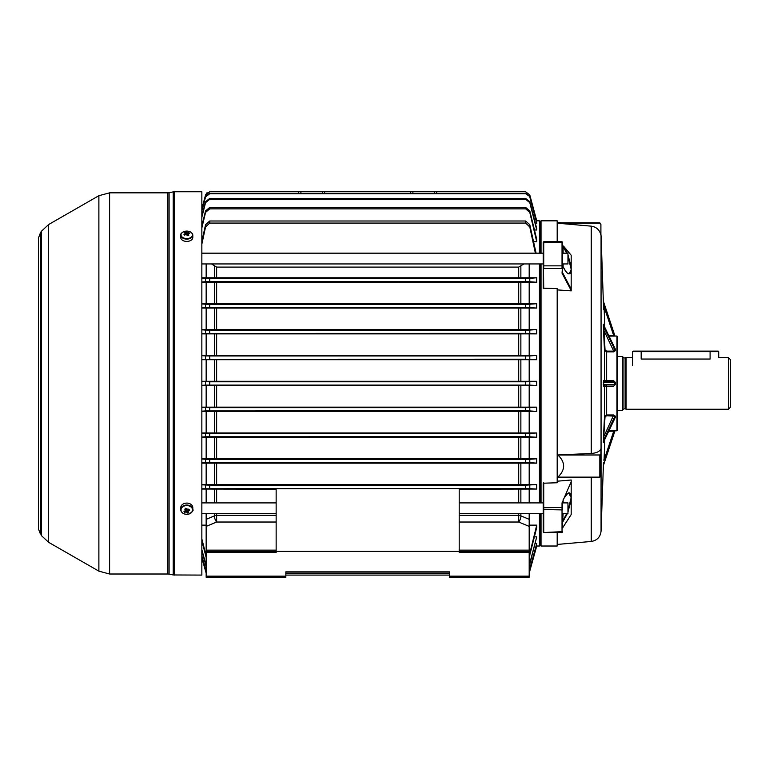 <?xml version="1.0" encoding="UTF-8"?>
<svg xmlns="http://www.w3.org/2000/svg" width="769" height="769" viewBox="0 0 769 769"><rect width="100%" height="100%" fill="white"/><g stroke="black" fill="none" stroke-linecap="round" stroke-linejoin="round"><path stroke-width="1.15" d="M622.554 356.508L622.554 410.338L622.554 356.508L617.488 356.508M728.397 357.585L730.55 359.738L730.55 407.109L728.397 409.262L728.397 357.585L718.707 357.585L718.707 351.654L710.095 351.654L710.095 359.056C721.207 357.441 721.207 357.441 710.095 359.056L641.173 359.056C630.061 357.441 630.061 357.441 641.173 359.056L641.173 351.654L632.56 351.654L632.56 365.659M625.36 358.008L625.36 408.839L623.947 408.839L623.947 358.008L626.101 357.585L626.101 409.262L728.397 409.262M616.949 336.043L617.488 336.582L617.488 430.265L616.949 430.803L616.949 336.043L608.885 336.12M567.955 254.731L571.184 267.074L571.184 271.39L570.694 271.092L568.752 273.629C568.589 273.312 567.609 275.369 562.62 265.786L562.572 242.283L562.572 272.668L571.184 289.077L571.184 290.49L562.033 273.187L562.572 272.668M562.572 502.368L562.572 508.29M613.691 348.088L615.363 349.174L603.405 324.499L604.078 330.737L603.54 331.131L603.367 324.403M615.363 349.174L615.363 350.683L613.691 351.856L606.645 351.856L604.492 350.404L603.434 328.68M615.363 382.356L613.691 381.27L604.078 381.27L603.377 382.347L604.078 385.577A0.538 0.538 -90 0 0 603.54 386.115L603.54 380.732L613.691 380.761L615.363 382.356L615.363 384.49L613.691 386.086L603.54 386.115M603.425 438.455L604.492 416.442L606.645 414.991L613.691 414.991L615.363 416.164L606.645 415.731L605.03 416.836L603.367 442.473L603.348 440.887L603.348 442.406L614.816 418.48M615.363 416.164L615.363 417.673M616.949 430.803L615.363 430.803A0.538 0.538 18.4 0 0 614.854 431.159A0.538 0.538 0 0 1 615.363 430.803L613.691 430.727L613.691 431.265L614.854 431.169L603.377 465.61L614.854 431.159L608.635 431.265M614.854 335.678A0.538 0.538 0 0 0 615.363 336.043A0.538 0.538 161.6 0 1 614.854 335.688L613.691 335.582L614.854 335.688L603.377 301.237L604.078 306.764L603.54 306.783L601.06 235.737L601.06 531.11C600.387 537.031 597.109 540.482 591.236 541.463L591.236 477.136M539.963 221.905L541.04 220.828L541.04 253.174M541.04 263.94L541.04 502.907M543.731 482.749L543.731 532.061L543.193 531.985L543.193 483.22L557.189 482.749L557.189 288.625L543.193 288.173L543.193 242.283L543.731 288.625M557.189 241.745L557.189 220.828L541.04 220.828M603.636 309.58L603.434 303.62M603.357 324.278L603.377 326.066L615.363 350.683M603.636 333.112L604.107 342.503M543.193 515.201L543.193 483.22M599.83 477.136L599.83 454.979L600.906 454.421L600.906 476.578L599.83 477.136L557.871 477.136C565.532 469.734 565.532 462.352 557.871 454.979L591.236 453.47L591.236 226.163C596.456 226.942 599.676 229.902 600.906 235.045L600.906 224.308L599.83 223.231L600.906 224.308M562.62 265.786L562.61 265.843C566.695 274.177 569.56 276.033 571.184 271.39L571.184 290.865L557.189 289.884M591.236 226.163L557.871 223.231L599.83 223.231M557.871 222.779C565.532 222.933 565.532 223.087 557.871 223.231M557.189 481.202L571.184 480L571.184 481.692L564.225 497.793C567.676 492.131 569.992 491.353 571.184 495.457L571.184 499.773L567.955 512.116M591.236 453.47C596.456 453.066 599.676 451.547 600.906 448.894L600.906 454.421M562.61 527.851L571.184 514.519L571.184 497.63L568.752 493.217C568.531 492.381 566.907 494.15 563.86 498.523L562.572 502.013M567.33 513.673L562.61 522.189L562.61 527.784M567.955 510.549L571.184 497.63L571.184 481.692M571.184 271.39L571.184 255.241L564.225 246.955L567.33 253.174M541.04 513.673L541.04 546.019L557.189 546.019L557.189 532.523M604.107 424.344L603.636 433.735M613.691 414.991L604.078 436.1L603.54 435.715L603.434 438.022M603.675 463.246L603.377 465.61A0.538 0.538 18.4 0 0 603.348 465.764L603.463 462.236M603.434 463.294L603.348 465.658M608.635 335.582L613.691 335.582L613.691 336.12M605.03 416.836L604.492 416.442L604.492 386.115A0.538 0.538 -90 0 1 605.03 385.577L604.078 385.577M605.03 350.01L606.645 351.116L613.691 351.116L604.078 330.737L605.03 350.01L604.492 350.404L604.492 380.732A0.538 0.538 -90 0 0 605.03 381.27L604.078 381.27A0.538 0.538 -90 0 1 603.54 380.732M603.405 442.348L614.806 418.163L614.854 416.413L603.348 440.887M613.691 386.086L615.363 384.49M613.691 351.856L614.854 350.433L614.854 348.905L603.348 324.441M603.54 460.064L604.078 460.083L613.691 431.265M613.691 380.761L613.691 381.27M562.572 245.369L564.225 246.955M571.184 514.519L571.184 514M562.572 272.707L562.033 273.187L562.572 265.709L562.61 272.793M570.694 271.092L571.184 269.217L567.955 256.298M566.686 253.174L563.11 246.589L563.11 253.174M562.831 245.696L562.572 247.012M571.184 267.074L570.694 266.93M562.341 244.869L562.889 245.897M562.572 519.834L563.11 520.257L566.686 513.673M571.184 495.457L570.694 495.755M571.184 499.773L570.694 499.917M563.11 513.673L562.572 522.343M557.871 454.979L599.83 454.979M561.514 222.779L599.83 222.779M201.853 263.94L543.193 263.94M562.572 263.94L567.955 263.94L567.955 253.174L562.572 253.174M201.853 253.174L543.193 253.174M562.572 502.907L567.955 502.907L567.955 513.673L562.572 513.673M40.334 532.513L41.411 535.695L41.411 231.142L40.334 233.017L40.334 532.513M174.496 191.76L201.853 191.76L201.853 575.087L173.227 574.962L173.227 191.885L174.496 191.76L174.496 575.087M632.56 351.654L633.098 351.116L718.169 351.116L718.707 351.654M181.638 236.516A5.758 3.73 0 0 0 189.376 238.159A5.758 3.73 0 0 0 191.914 233.142A5.758 3.73 0 0 0 184.175 231.498A5.758 3.73 0 0 0 181.638 236.516M181.571 233.228A6.027 3.912 0 0 0 180.744 235.208L180.744 237.496A6.027 3.912 0 0 0 189.501 240.985A6.027 3.912 0 0 0 192.808 237.496L192.808 235.208A6.027 3.912 0 0 0 191.971 233.228M187.078 235.679L186.934 232.699A1.451 0.942 0 0 1 187.501 232.815A10.737 7.296 142 0 1 188.924 232.584A10.564 6.306 95.5 0 1 189.299 233.017A10.564 6.306 95.5 0 1 189.645 233.507A10.737 7.296 -38 0 0 188.222 233.738A1.451 0.942 0 0 1 188.04 234.103L187.963 235.516M186.934 232.699A10.737 3.701 -108.2 0 0 186.213 232.007A10.564 9.468 -66.3 0 0 184.791 232.478A10.737 3.701 71.8 0 1 185.512 233.161A1.451 0.942 0 0 0 185.329 233.526A10.737 7.296 142 0 0 183.906 234.228L184.627 235.151A10.737 7.296 -38 0 1 186.05 234.449A1.451 0.942 0 0 0 186.617 234.574A10.737 3.701 71.8 0 1 187.338 235.727A10.564 3.364 154.7 0 1 188.761 235.266A10.737 3.701 -108.2 0 0 188.04 234.103M185.454 234.728L185.329 233.526M187.501 232.815L187.213 235.708M187.309 235.679L188.02 234.43M188.924 232.584L188.376 233.709M185.512 233.161L185.589 234.66M186.213 232.007L186.838 234.91M181.638 511.933A5.758 4.383 180 0 0 189.376 513.865A5.758 4.383 180 0 0 191.914 507.973A5.758 4.383 180 0 0 184.175 506.04A5.758 4.383 180 0 0 181.638 511.933M191.27 512.692A6.027 4.595 180 0 0 192.808 509.636L192.808 507.684A6.027 4.595 180 0 0 184.051 503.589A6.027 4.595 180 0 0 180.744 507.684L180.744 509.636A6.027 4.595 180 0 0 182.282 512.692M187.934 508.828L188.222 511.097A1.451 1.105 180 0 1 188.04 511.529A10.737 3.143 -111.1 0 0 188.761 512.414A10.564 9.055 128.2 0 1 187.338 512.961L186.473 509.472L186.617 512.077A1.451 1.105 180 0 1 186.05 511.933A10.737 6.21 -33.7 0 1 184.627 512.289A10.564 6.354 -91.3 0 1 184.252 511.769A10.564 6.354 -91.3 0 1 183.906 511.202A10.737 6.21 146.3 0 0 185.329 510.847A1.451 1.105 180 0 1 185.512 510.424A10.737 3.143 68.9 0 1 184.791 509.136A10.564 1.874 -24.3 0 0 186.213 508.588A10.737 3.143 -111.1 0 0 186.934 509.876A1.451 1.105 180 0 1 187.501 510.01A10.737 6.21 146.3 0 0 188.924 509.261A10.564 0.817 53.2 0 1 189.299 509.818A10.564 0.817 53.2 0 1 189.645 510.347L188.732 509.376M188.222 511.097A10.737 6.21 -33.7 0 0 189.645 510.347M186.617 512.077A10.737 3.143 68.9 0 0 187.338 512.961M186.05 511.933L186.338 509.443L184.627 512.289M185.589 508.732L186.127 509.53M185.617 508.838A1.202 0.913 180 0 0 186.723 509.501M185.512 510.424L185.656 508.261M188.04 511.529L187.886 508.924M525.631 385.038L525.631 381.808L529.793 381.751L529.793 385.096L205.554 385.096L205.554 381.751L201.853 381.511M276.148 522.026L216.637 522.026A4.306 1.548 67.3 0 1 214.974 518.988A4.306 1.548 67.3 0 1 214.484 515.855A4.306 3.614 180 0 1 216.637 515.365L276.148 515.365M529.793 385.096L536.733 385.548L536.733 381.299L201.853 381.299M539.425 253.174L539.425 220.828L539.963 221.366L539.963 253.174M539.963 263.94L539.963 502.907M539.425 502.907L539.425 263.94M539.425 220.828L536.733 220.828L529.793 194.951L536.272 220.847M535.368 223.25L536.733 223.25L536.733 222.568L529.793 196.508L525.631 193.73L209.716 193.73L205.554 196.97L201.853 210.994M534.474 229.998L536.733 229.998L536.733 228.566L529.793 201.709L529.793 202.66L525.631 199.315L209.716 199.315L205.554 202.66L201.853 217.204M533.609 241.716L536.733 241.716L536.733 239.342L529.793 210.889L529.793 212.398L525.631 208.86L209.716 208.86L205.554 212.398L201.853 227.903M529.187 263.94L529.187 277.792L201.853 277.792M201.853 282.281L536.733 282.281L536.733 277.792L529.187 277.792M529.187 282.281L529.187 303.707L201.853 303.707M201.853 308.071L536.733 308.071L536.733 303.707L529.187 303.707M529.187 308.071L529.187 329.584L201.853 329.584M201.853 333.881L536.733 333.881L536.733 329.584L529.187 329.584M529.187 333.881L529.187 355.451L201.853 355.451M201.853 359.709L536.733 359.709L536.733 355.451L529.187 355.451M529.187 359.709L529.187 381.299M206.159 359.709L206.159 381.299M206.159 333.881L206.159 355.451M206.159 308.071L206.159 329.584M206.159 282.281L206.159 303.707M206.159 263.94L206.159 277.792M410.694 193.298L410.742 191.76L209.716 191.76L205.554 194.951L207.072 192.663M209.716 191.76L298.757 191.76L298.708 193.298L298.757 191.76L209.716 191.76L205.554 194.951L201.853 208.784L205.554 194.951M525.631 488.411L525.631 485.181L536.733 484.566L536.733 489.055L525.631 488.411L201.853 488.776M276.148 489.18L201.853 489.055M206.159 552.478L206.159 551.402L529.187 551.402L529.187 552.478L459.199 552.478L459.199 488.575L276.148 488.575L276.148 552.478L206.159 552.478L206.159 576.164L285.837 576.164L285.837 577.24L206.159 577.24L206.159 576.164M536.733 489.055L459.199 489.18M449.509 577.24L449.509 576.164L529.187 576.164L529.187 577.24L449.509 577.24M285.837 576.164L285.837 571.857L449.509 571.857L449.509 576.164M206.159 489.055L206.159 502.907M206.159 513.673L206.159 519.344L214.484 515.855L214.484 513.673M436.638 193.298L436.59 191.76L525.631 191.76L529.793 194.951L525.631 191.76L324.605 191.76L324.653 193.298M536.733 223.25L529.793 196.97M525.631 193.73L209.716 193.73M525.631 193.298L529.793 196.508M201.853 210.418L205.554 196.508L209.716 193.298M536.733 229.998L529.793 202.66M525.631 199.315L525.631 198.412L209.716 198.412L209.716 199.315M525.631 198.412L529.793 201.709M201.853 216.012L205.554 201.709L209.716 198.412M536.733 241.716L529.793 212.398M525.631 208.86L525.631 207.428L209.716 207.428L209.716 208.86M525.631 207.428L529.793 210.889M201.853 225.98L205.554 210.889L209.716 207.428M535.378 253.174L529.793 226.942L525.631 223.068L525.631 221.001L209.716 221.001L209.716 223.068L205.554 226.942L201.853 244.129M525.631 221.001L529.793 224.74L536.099 253.174M201.853 241.226L205.554 224.74L209.716 221.001M525.631 223.068L209.716 223.068M523.881 263.94L518.71 267.103L216.637 267.103L211.465 263.94M449.509 575.087L285.837 575.087L449.509 575.087M536.733 546L529.187 573.213L536.272 546M201.853 558.063L206.159 573.203L201.853 558.073M529.793 571.886L529.226 573.155M529.187 565.561L536.733 536.849L529.187 566.493M206.159 566.493L201.853 550.835M534.474 536.849L536.733 536.849M201.853 549.643L206.159 565.561M529.187 571.213L536.733 543.596L529.187 571.665M449.509 573.549L285.837 573.549M206.159 571.665L201.853 556.429M449.509 573.116L285.837 573.116M535.368 543.596L536.733 543.596M201.853 555.852L206.159 571.213M529.187 555.9L536.733 525.131L536.733 527.505L529.187 557.381M529.187 525.131L536.733 525.131M216.637 513.673L216.637 522.026L206.159 526.4L206.159 525.131L201.853 525.131M201.853 538.944L206.159 555.9M206.159 557.381L201.853 540.867M525.631 381.808L209.716 381.808L209.716 385.038M536.733 381.299L529.793 381.751M205.554 381.751L209.716 381.808M201.853 385.336L205.554 385.096M201.853 385.548L536.733 385.548M529.793 359.248L525.631 359.2L525.631 355.96L529.793 355.912L529.793 359.248L536.733 359.709M525.631 359.2L205.554 359.248L205.554 355.912L201.853 355.663M201.853 359.498L205.554 359.248M525.631 355.96L209.716 355.96L209.716 359.2M536.733 355.451L529.793 355.912M205.554 355.912L209.716 355.96M529.793 333.41L525.631 333.352L525.631 330.122L529.793 330.064L529.793 333.41L536.733 333.881M525.631 333.352L205.554 333.41L205.554 330.064L201.853 329.814M201.853 333.659L205.554 333.41M525.631 330.122L209.716 330.122L209.716 333.352M536.733 329.584L529.793 330.064M205.554 330.064L209.716 330.122M529.793 436.782L525.631 436.725L525.631 433.495L529.793 433.437L529.793 436.782L536.733 437.263L529.187 437.263L529.187 458.776L201.853 458.776M525.631 436.725L205.554 436.782L205.554 433.437L201.853 433.187M201.853 437.032L205.554 436.782M201.853 437.263L529.187 437.263M525.631 433.495L209.716 433.495L209.716 436.725M201.853 411.396L529.187 411.396L529.187 432.966L536.733 432.966L529.793 433.437M529.187 432.966L201.853 432.966M205.554 433.437L209.716 433.495M529.793 307.571L525.631 307.513L525.631 304.284L529.793 304.216L529.793 307.571L536.733 308.071M525.631 307.513L205.554 307.571L205.554 304.216L201.853 303.947M201.853 307.831L205.554 307.571M525.631 304.284L209.716 304.284L209.716 307.513M536.733 303.707L529.793 304.216M205.554 304.216L209.716 304.284M529.793 410.934L525.631 410.877L525.631 407.647L529.793 407.599L529.793 410.934L536.733 411.396L529.187 411.396M525.631 410.877L205.554 410.934L205.554 407.599L201.853 407.349M201.853 411.184L205.554 410.934M525.631 407.647L209.716 407.647L209.716 410.877M529.187 385.548L529.187 407.137L536.733 407.137L529.793 407.599M529.187 407.137L201.853 407.137M205.554 407.599L209.716 407.647M525.631 459.333L529.793 459.276L529.793 462.63L525.631 462.563L525.631 459.333L209.716 459.333L209.716 462.563L205.554 462.63L205.554 459.276L201.853 459.016M529.187 458.776L536.733 458.776L529.793 459.276M205.554 459.276L209.716 459.333M529.793 462.63L536.733 463.14L529.187 463.14L529.187 484.566L536.733 484.566M525.631 462.563L209.716 462.563M201.853 462.9L205.554 462.63M201.853 463.14L529.187 463.14M529.793 281.733L525.631 281.665L525.631 278.436L529.793 278.368L529.793 281.733L536.733 282.281M525.631 281.665L205.554 281.733L205.554 278.368L201.853 278.07M201.853 282.021L205.554 281.733M525.631 278.436L209.716 278.436L209.716 281.665M536.733 277.792L529.793 278.368M205.554 278.368L209.716 278.436M525.631 485.181L209.716 485.181L209.716 488.411M201.853 484.566L529.187 484.566M201.853 484.826L209.716 485.181M206.159 463.14L206.159 484.566M206.159 437.263L206.159 458.776M206.159 411.396L206.159 432.966M206.159 385.548L206.159 407.137M536.733 407.137L536.733 411.396M536.733 432.966L536.733 437.263M536.733 458.776L536.733 463.14M529.187 489.055L529.187 502.907M529.187 513.673L529.187 551.402M536.733 546.019L539.425 546.019L539.425 513.673M459.199 515.365L518.71 515.365A4.306 3.614 180 0 1 520.863 515.855L529.187 519.344M539.963 513.673L539.963 545.481L539.425 546.019M206.159 551.402L206.159 550.143L276.148 550.143M206.159 519.344L206.159 550.143M529.187 552.478L529.187 576.164M520.863 513.673L520.863 515.855A4.306 1.548 -67.3 0 1 518.71 522.026L459.199 522.026M562.033 268.554L562.033 265.853L543.731 265.853L543.731 268.554L562.033 268.554M562.572 509.539L562.033 509.905L562.033 507.482L543.193 507.723M562.572 531.639L543.731 532.523L562.033 532.523L562.033 509.905L543.193 509.539M603.348 384.5L614.854 384.5L614.854 382.347L603.348 382.347M606.645 351.116L606.645 381.27M606.645 385.577L606.645 415.731M608.885 430.727L613.691 430.727M613.691 335.582L604.078 306.764L604.799 327.469M604.799 439.378L604.078 460.083M562.572 266.18L562.033 265.853L562.033 241.745L543.731 241.745L543.731 265.853L543.193 266.18M562.572 242.687L543.193 242.687M562.572 507.723L562.033 507.482L562.033 502.801M563.11 263.94L563.11 266.843M563.11 499.802L563.11 502.907M38.488 237.784L38.488 529.062L38.45 238.054L40.334 233.065M41.411 231.258L48.61 224.538L48.61 542.308L98.884 571.156L98.884 195.691L109.602 192.836L109.602 574.01L167.834 574.01L167.834 192.836L169.093 192.711L169.093 574.135L173.227 574.962M710.095 351.116L710.095 351.654L641.173 351.654L641.173 351.116M180.744 235.208A6.027 3.912 0 0 0 189.501 238.688A6.027 3.912 0 0 0 192.808 235.208C191.914 231.815 189.02 230.575 184.127 231.498C181.244 233.132 180.109 234.362 180.744 235.208M184.051 505.541A6.027 4.595 180 0 0 180.744 509.636C181.657 513.548 184.56 514.961 189.443 513.875C192.644 511.472 193.759 510.058 192.808 509.636A6.027 4.595 180 0 0 184.051 505.541M518.71 513.673L518.71 522.026L529.187 526.4M518.71 502.907L518.71 489.18M214.484 502.907L214.484 489.161M216.637 489.18L216.637 502.907M214.484 484.46L214.484 463.236M216.637 463.246L216.637 484.451M518.71 484.451L518.71 463.246M520.863 463.236L520.863 484.46M214.484 303.611L214.484 282.386M214.484 277.686L214.484 266.305M216.637 282.396L216.637 303.601M518.71 303.601L518.71 282.396M518.71 277.667L518.71 267.103M216.637 267.103L216.637 277.667M520.863 282.386L520.863 303.611M520.863 266.305L520.863 277.686M214.484 458.689L214.484 437.35M518.71 458.67L518.71 437.359M216.637 437.359L216.637 458.67M520.863 437.35L520.863 458.689M520.863 489.161L520.863 502.907M214.484 432.88L214.484 411.482M214.484 407.051L214.484 385.634M216.637 411.492L216.637 432.87M518.71 432.87L518.71 411.492M518.71 407.041L518.71 385.644M216.637 385.644L216.637 407.041M520.863 411.482L520.863 432.88M520.863 385.634L520.863 407.051M214.484 329.497L214.484 308.158M216.637 308.177L216.637 329.488M518.71 329.488L518.71 308.177M520.863 308.158L520.863 329.497M214.484 355.365L214.484 333.967M216.637 333.977L216.637 355.355M518.71 355.355L518.71 333.977M520.863 333.967L520.863 355.365M214.484 381.213L214.484 359.796M216.637 359.805L216.637 381.203M518.71 381.203L518.71 359.805M520.863 359.796L520.863 381.213M205.554 488.478L205.554 485.114M205.554 555.958L205.554 554.449M205.554 565.138L205.554 564.186M205.554 226.942L205.554 224.74M205.554 212.398L205.554 210.889M205.554 202.66L205.554 201.709M529.793 485.114L529.793 488.478M529.793 554.449L529.793 555.958M529.793 564.186L529.793 565.138M529.793 224.74L529.793 226.942M459.199 550.143L529.187 550.143M434.437 193.298L434.437 191.76M412.895 193.298L412.895 191.76M322.451 193.298L322.451 191.76M300.91 193.298L300.91 191.76M625.36 408.839L626.101 409.262M623.947 358.008L622.871 356.931M617.488 410.338L622.554 410.338M623.947 408.839L622.871 409.915M626.101 357.585L632.56 357.585M601.06 235.737L600.906 234.237M563.533 222.962L557.189 222.404M591.236 541.463L557.189 544.442M603.377 465.61L601.06 531.11M539.963 544.942L541.04 546.019M562.033 532.523L562.572 531.985M562.033 241.745L562.572 242.283M543.731 532.523L543.193 531.985M543.731 241.745L543.193 242.283M562.562 527.986L571.184 514.576M201.853 513.673L276.148 513.673M459.199 513.673L543.193 513.673M201.853 502.907L276.148 502.907M459.199 502.907L543.193 502.907M167.834 574.01L169.093 574.135M169.093 192.711L173.227 191.885M109.602 192.836L167.834 192.836M48.61 224.538L98.884 195.691M48.61 542.308L41.411 535.589M40.334 533.782L38.488 529.062M109.602 574.01L98.884 571.156"/></g></svg>
